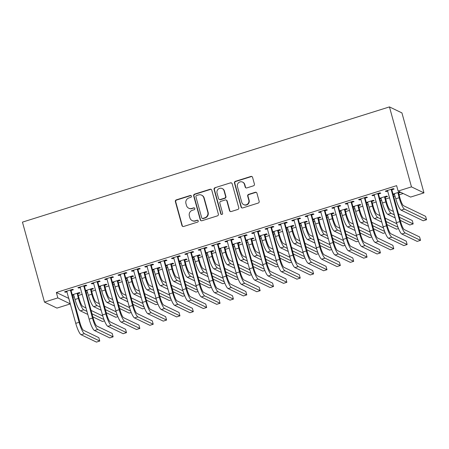 <?xml version="1.0" encoding="UTF-8"?>
<svg xmlns="http://www.w3.org/2000/svg" width="449" height="449" viewBox="0 0 449 449"><rect width="100%" height="100%" fill="white"/><g stroke="black" fill="none" stroke-linecap="round" stroke-linejoin="round"><path stroke-width="0.67" d="M191.426 196.129A0.982 0.949 -64.3 0 0 190.253 195.489L176.311 199.867A1.403 1.353 -64.3 0 0 175.368 201.607L181.963 225.555A1.403 1.353 -64.3 0 0 183.641 226.47L197.577 222.098A0.982 0.949 -64.3 0 0 197.751 220.279A0.982 0.949 -64.3 0 0 197.066 220.234L195.264 220.801A4.484 4.327 -64.3 0 1 189.893 217.86L189.343 215.862A4.484 4.327 -64.3 0 1 192.368 210.289L194.17 209.722A0.982 0.949 -64.3 0 0 194.338 207.909A0.982 0.949 -64.3 0 0 193.659 207.859L191.852 208.426A4.484 4.327 -64.3 0 1 186.487 205.49L185.937 203.492A4.484 4.327 -64.3 0 1 188.962 197.919L190.763 197.352A0.982 0.949 -64.3 0 0 191.426 196.129M191.094 195.635A0.982 0.949 -64.3 0 0 190.589 195.652L176.648 200.024A1.403 1.353 -64.3 0 0 175.705 201.769L182.3 225.718A1.403 1.353 -64.3 0 0 182.844 226.476M197.908 220.38A0.982 0.949 -64.3 0 0 197.403 220.397L195.264 220.801M194.501 208.005A0.982 0.949 -64.3 0 0 193.996 208.022L191.852 208.426M253.472 185.83A1.403 1.353 -64.3 0 0 254.42 184.09L252.568 177.366A1.403 1.353 -64.3 0 0 250.89 176.451L235.411 181.312A1.403 1.353 -64.3 0 0 234.468 183.052L241.062 207A1.403 1.353 -64.3 0 0 242.741 207.921L258.22 203.06A1.403 1.353 -64.3 0 0 259.163 201.315L256.929 193.199A1.403 1.353 -64.3 0 0 255.251 192.284L248.628 194.361A1.403 1.353 -64.3 0 0 247.68 196.106L248.791 200.131A3.749 3.62 -64.3 0 1 243.655 204.609A3.749 3.62 -64.3 0 1 241.77 202.331L237.431 186.565A3.749 3.62 -64.3 0 1 242.561 182.086A3.749 3.62 -64.3 0 1 244.447 184.365L245.171 186.992A1.403 1.353 -64.3 0 0 246.849 187.912L253.472 185.83M396.619 185.65L56.35 292.479L57.842 297.9L70.325 303.906L56.961 308.098L44.479 302.093L22.45 222.126L389.451 106.907L411.475 186.874L398.111 191.072L396.619 185.65M44.479 302.093L57.842 297.9M211.771 190.18A1.403 1.353 -64.3 0 0 210.093 189.259L194.613 194.12A1.403 1.353 -64.3 0 0 193.665 195.859L200.265 219.808A1.403 1.353 -64.3 0 0 201.943 220.728L217.423 215.868A1.403 1.353 -64.3 0 0 218.366 214.122L211.771 190.18M215.009 187.716L230.494 182.855A1.403 1.353 -64.3 0 1 232.172 183.776L238.767 207.719A1.403 1.353 -64.3 0 1 237.818 209.464L231.196 211.541A1.403 1.353 -64.3 0 1 229.518 210.626L226.84 200.911A1.403 1.353 -64.3 0 0 225.162 199.996L220.768 201.371A1.403 1.353 -64.3 0 0 219.825 203.116L222.609 213.224A0.982 0.949 -64.3 0 1 221.267 214.398A0.982 0.949 -64.3 0 1 220.773 213.803L214.066 189.456A1.403 1.353 -64.3 0 1 215.009 187.716L230.494 182.855M398.111 191.072L410.594 197.077L423.963 192.879L401.934 112.912L389.451 106.907M378.625 193.912L380.797 193.233L379.955 192.829L371.935 195.343L372.777 195.753L374.444 195.225M379.815 198.907L381.19 198.475M385.377 197.162L387.543 196.477L386.701 196.073L379.646 198.29M351.898 202.308L354.065 201.623L353.223 201.219L345.202 203.734L346.05 204.143L347.711 203.622M353.088 207.298L354.463 206.866M358.644 205.552L360.816 204.873L359.969 204.463L352.92 206.68M325.166 210.699L327.338 210.014L326.496 209.61L318.476 212.13L319.318 212.534L320.984 212.012M326.356 215.688L327.731 215.256M331.918 213.943L334.084 213.264L333.242 212.854L326.187 215.071M298.439 219.09L300.606 218.41L299.764 218.001L291.743 220.521L292.591 220.925L294.252 220.403M299.629 224.079L301.004 223.647M305.185 222.334L307.357 221.654L306.51 221.25L299.461 223.462M271.707 227.48L273.879 226.801L273.031 226.391L265.017 228.911L265.859 229.316L267.525 228.794M272.897 232.47L274.272 232.038M278.459 230.724L280.625 230.045L279.783 229.641L272.728 231.852M244.98 235.871L247.146 235.192L246.305 234.788L238.284 237.302L239.126 237.706L240.793 237.184M246.17 240.866L247.545 240.434M251.726 239.121L253.898 238.436L253.051 238.032L245.996 240.249M218.248 244.262L220.42 243.583L219.572 243.178L211.558 245.693L212.399 246.103L214.066 245.575M219.438 249.257L220.813 248.825M225 247.511L227.166 246.827L226.324 246.422L219.269 248.639M191.521 252.658L193.687 251.973L192.846 251.569L184.825 254.089L185.667 254.493L187.334 253.971M192.711 257.647L194.08 257.215M198.267 255.902L200.439 255.223L199.592 254.813L192.537 257.03M164.789 261.049L166.961 260.364L166.113 259.96L158.093 262.48L158.94 262.884L160.607 262.362M165.978 266.038L167.354 265.606M171.535 264.293L173.707 263.614L172.865 263.209L165.81 265.421M138.056 269.439L140.228 268.76L139.386 268.35L131.366 270.87L132.208 271.275L133.875 270.753M139.252 274.429L140.621 273.997M144.808 272.683L146.975 272.004L146.133 271.6L139.078 273.811M111.33 277.83L113.496 277.151L112.654 276.747L104.634 279.261L105.481 279.665L107.143 279.143M112.519 282.819L113.894 282.393M118.076 281.08L120.248 280.395L119.406 279.991L112.351 282.202M84.597 286.221L86.769 285.542L85.927 285.137L77.907 287.652L78.749 288.062L80.416 287.534M85.793 291.216L87.162 290.784M91.349 289.47L93.515 288.786L92.674 288.381L85.619 290.598M56.35 292.479L68.905 298.462M72.918 297.199L74.293 296.767M78.306 295.509L82.268 294.263M86.281 293.001L87.656 292.574M91.669 291.311L95.631 290.065M99.65 288.808L101.019 288.376M105.038 287.113L109 285.873M113.013 284.61L114.388 284.178M118.401 282.921L122.364 281.675M126.377 280.417L127.752 279.985M131.765 278.722L135.727 277.482M139.74 276.219L141.115 275.787M145.134 274.53L149.09 273.284M153.109 272.027L154.478 271.594M158.497 270.332L162.459 269.091M166.472 267.829L167.847 267.396M171.86 266.139L175.823 264.893M179.836 263.63L181.211 263.204M185.224 261.941L189.186 260.695M193.205 259.438L194.574 259.006M198.593 257.743L202.55 256.502M206.568 255.24L207.943 254.808M211.956 253.55L215.918 252.304M219.931 251.047L221.306 250.615M225.319 249.352L229.282 248.112M233.295 246.849L234.67 246.417M238.683 245.16L242.645 243.914M246.664 242.651L248.033 242.224M252.052 240.961L256.014 239.715M260.027 238.458L261.402 238.026M265.415 236.763L269.378 235.523M273.39 234.26L274.766 233.828M278.778 232.571L282.741 231.325M286.754 230.068L288.129 229.635M292.147 228.373L296.104 227.132M300.123 225.869L301.492 225.437M305.511 224.18L309.473 222.934M313.486 221.671L314.861 221.245M318.874 219.982L322.837 218.736M326.85 217.479L328.225 217.047M332.238 215.784L336.2 214.543M340.219 213.281L341.588 212.848M345.607 211.591L349.563 210.345M353.582 209.088L354.957 208.656M358.97 207.393L362.932 206.153M366.945 204.89L368.32 204.458M372.333 203.201L376.296 201.955M380.309 200.697L381.684 200.265M385.697 199.002L389.659 197.762M393.678 196.499L395.047 196.067M399.066 194.81L403.185 193.513M72.424 295.408L73.799 294.976M77.986 293.663L80.152 292.984L79.31 292.58L72.255 294.791M71.234 290.419L73.406 289.74L72.558 289.33L64.544 291.85L65.386 292.254L67.053 291.732M99.156 287.018L100.531 286.585M104.712 285.272L106.884 284.593L106.037 284.183L98.988 286.4M97.966 282.028L100.133 281.343L99.291 280.939L91.27 283.459L92.112 283.863L93.779 283.341M125.883 278.627L127.258 278.195M131.445 276.881L133.611 276.202L132.769 275.793L125.714 278.01M124.693 273.637L126.865 272.953L126.017 272.549L118.003 275.063L118.845 275.473L120.512 274.951M152.615 270.236L153.99 269.804M158.171 268.491L160.344 267.806L159.496 267.402L152.447 269.619M151.425 265.241L153.592 264.562L152.75 264.158L144.73 266.672L145.577 267.082L147.238 266.554M179.342 261.84L180.717 261.413M184.904 260.1L187.07 259.415L186.228 259.011L179.173 261.223M178.152 256.85L180.324 256.171L179.482 255.767L171.462 258.282L172.304 258.686L173.971 258.164M206.074 253.449L207.449 253.017M211.631 251.704L213.803 251.025L212.955 250.621L205.906 252.832M204.884 248.46L207.051 247.781L206.209 247.371L198.189 249.891L199.036 250.295L200.697 249.773M232.807 245.059L234.176 244.626M238.363 243.313L240.529 242.634L239.687 242.23L232.633 244.441M231.611 240.069L233.783 239.39L232.941 238.98L224.921 241.5L225.763 241.904L227.43 241.382M259.533 236.668L260.908 236.236M265.09 234.922L267.262 234.243L266.42 233.834L259.365 236.051M258.343 231.678L260.51 230.994L259.668 230.59L251.648 233.11L252.495 233.514L254.156 232.992M286.266 228.277L287.635 227.845M291.822 226.532L293.988 225.847L293.146 225.443L286.092 227.66M285.07 223.282L287.242 222.603L286.4 222.199L278.38 224.713L279.222 225.123L280.889 224.601M312.992 219.887L314.367 219.454M318.549 218.141L320.721 217.456L319.879 217.052L312.824 219.269M311.802 214.891L313.974 214.212L313.127 213.808L305.107 216.323L305.954 216.732L307.616 216.205M339.725 211.49L341.094 211.064M345.281 209.745L347.447 209.066L346.606 208.662L339.551 210.873M338.535 206.501L340.701 205.822L339.859 205.412L331.839 207.932L332.681 208.336L334.348 207.814M366.451 203.1L367.826 202.667M372.013 201.354L374.18 200.675L373.338 200.271L366.283 202.482M365.262 198.11L367.434 197.431L366.586 197.021L358.571 199.541L359.413 199.945L361.08 199.423M393.184 194.709L394.559 194.277M398.74 192.963L400.738 192.335M393.01 194.091L399.896 191.931M391.994 189.719L394.16 189.035L393.318 188.631L385.298 191.151L386.14 191.555L387.807 191.033M423.963 192.879L411.475 186.874M68.832 298.484L70.325 303.906M65.386 292.254L65.217 291.637M78.749 288.062L78.581 287.444M92.112 283.863L91.944 283.246M105.481 279.665L105.307 279.048M118.845 275.473L118.676 274.855M132.208 271.275L132.04 270.657M145.577 267.082L145.403 266.465M158.94 262.884L158.766 262.267M172.304 258.686L172.135 258.068M185.667 254.493L185.499 253.876M199.036 250.295L198.862 249.678M212.399 246.103L212.231 245.485M225.763 241.904L225.594 241.287M239.126 237.706L238.958 237.089M252.495 233.514L252.321 232.896M265.859 229.316L265.69 228.698M279.222 225.123L279.053 224.506M292.591 220.925L292.417 220.307M305.954 216.732L305.78 216.115M319.318 212.534L319.149 211.917M332.681 208.336L332.513 207.719M346.05 204.143L345.876 203.526M359.413 199.945L359.245 199.328M372.777 195.753L372.608 195.135M386.14 191.555L385.972 190.937M188.737 208.213L189.074 208.375A4.484 4.327 -64.3 0 0 192.194 208.589M192.144 220.582L192.481 220.745A4.484 4.327 -64.3 0 0 195.601 220.964M211.226 189.422A1.403 1.353 -64.3 0 0 210.429 189.422L194.95 194.282A1.403 1.353 -64.3 0 0 194.002 196.022L200.602 219.971A1.403 1.353 -64.3 0 0 201.141 220.728M196.567 195.528A0.982 0.949 -64.3 0 0 195.904 196.746L201.696 217.771A0.982 0.949 -64.3 0 0 202.869 218.41L204.772 217.816A4.484 4.327 -64.3 0 0 207.797 212.237L203.84 197.869A4.484 4.327 -64.3 0 0 198.469 194.933L196.567 195.528M202.19 218.366L202.527 218.528A0.982 0.949 -64.3 0 0 203.206 218.573L202.869 218.41M201.59 195.147L201.927 195.309A4.484 4.327 -64.3 0 1 204.177 198.031L208.134 212.399A4.484 4.327 -64.3 0 1 205.109 217.978L203.206 218.573M231.628 183.012A1.403 1.353 -64.3 0 0 230.831 183.018M226.139 200.063L226.476 200.22A1.403 1.353 -64.3 0 1 227.177 201.073L229.854 210.789A1.403 1.353 -64.3 0 0 230.399 211.546M215.352 187.878A1.403 1.353 -64.3 0 0 214.403 189.618L221.11 213.965A0.982 0.949 -64.3 0 0 221.441 214.465M224.068 190.836A3.749 3.62 -64.3 0 0 218.236 189.13A3.749 3.62 -64.3 0 0 217.047 193.036L218.579 198.593A1.403 1.353 -64.3 0 0 220.257 199.513L224.652 198.132A1.403 1.353 -64.3 0 0 225.594 196.387L224.068 190.836L224.405 190.999A3.749 3.62 -64.3 0 0 222.519 188.72L222.182 188.558M219.28 199.446L219.617 199.603A1.403 1.353 -64.3 0 0 220.594 199.67L220.257 199.513M224.405 190.999L225.931 196.55A1.403 1.353 -64.3 0 1 224.988 198.295L220.594 199.67M242.561 182.086L242.903 182.249A3.749 3.62 -64.3 0 1 244.784 184.528L245.508 187.154A1.403 1.353 -64.3 0 0 246.052 187.912M243.655 204.609L243.992 204.772A3.749 3.62 -64.3 0 0 249.128 200.293L248.791 200.131M256.39 192.441A1.403 1.353 -64.3 0 0 255.588 192.447L248.965 194.524A1.403 1.353 -64.3 0 0 248.016 196.269L249.128 200.293M252.029 176.609A1.403 1.353 -64.3 0 0 251.227 176.614L235.747 181.475A1.403 1.353 -64.3 0 0 234.805 183.214L241.399 207.163A1.403 1.353 -64.3 0 0 241.938 207.921M78.059 292.973L77.93 294.146L79.22 298.826A7.139 1.386 72.6 0 0 82.773 306.414L86.051 307.992M86.983 311.382L83.71 309.804A10.709 2.082 -107.4 0 1 78.379 298.422L77.138 293.259M73.462 294.415L75.034 299.472L78.379 298.422M91.08 310.411L102.804 316.051M104.482 320.839L102.451 321.473L92.853 316.859M87.824 314.44L80.365 310.854A10.709 2.082 -107.4 0 1 75.034 299.472M103.983 319.553L92.011 313.795M77.93 294.146L77.088 293.736M66.71 291.165L75.752 323.331L79.097 322.281L70.392 290.015M71.312 289.723L71.183 290.896L79.939 322.691A7.139 1.386 72.6 0 0 83.492 330.279L98.831 337.654L99.762 341.044L84.429 333.663A10.709 2.082 -107.4 0 1 79.097 322.281M99.762 341.044L96.423 342.093L81.084 334.713A10.709 2.082 -107.4 0 1 75.752 323.331M71.183 290.896L70.341 290.492M91.422 288.774L91.293 289.947L92.584 294.634A7.139 1.386 72.6 0 0 96.142 302.222L99.414 303.793M100.346 307.183L97.074 305.606A10.709 2.082 -107.4 0 1 91.742 294.224L90.507 289.061M86.825 290.217L88.402 295.274L91.742 294.224M104.443 306.212L116.168 311.853M117.851 316.64L115.814 317.28L106.217 312.661M101.193 310.242L93.734 306.656A10.709 2.082 -107.4 0 1 88.402 295.274M117.346 315.361L105.375 309.602M91.293 289.947L90.451 289.543M104.791 284.576L104.662 285.749L105.953 290.436A7.139 1.386 72.6 0 0 109.505 298.024L112.778 299.601M113.715 302.985L110.437 301.414A10.709 2.082 -107.4 0 1 105.105 290.032L103.871 284.868M100.189 286.024L101.766 291.081L105.105 290.032M117.806 302.02L129.531 307.655M131.215 312.448L129.183 313.082L119.586 308.469M114.557 306.05L107.098 302.463A10.709 2.082 -107.4 0 1 101.766 291.081M130.71 311.163L118.738 305.404M104.662 285.749L103.814 285.345M80.074 286.973L89.121 319.138L92.46 318.088L83.755 285.817M84.676 285.53L84.547 286.703L93.302 318.493A7.139 1.386 72.6 0 0 96.861 326.081L112.194 333.455L113.126 336.845L97.792 329.471A10.709 2.082 -107.4 0 1 92.46 318.088M113.126 336.845L109.786 337.895L94.453 330.52A10.709 2.082 -107.4 0 1 89.121 319.138M84.547 286.703L83.705 286.294M93.443 282.775L102.484 314.94L105.824 313.89L97.119 281.618M98.039 281.332L97.91 282.505L106.671 314.294A7.139 1.386 72.6 0 0 110.224 321.888L125.557 329.263L126.495 332.653L111.156 325.272A10.709 2.082 -107.4 0 1 105.824 313.89M126.495 332.653L123.149 333.697L107.816 326.322A10.709 2.082 -107.4 0 1 102.484 314.94M97.91 282.505L97.068 282.101M118.154 280.384L118.025 281.557L119.316 286.238A7.139 1.386 72.6 0 0 122.869 293.826L126.147 295.403M127.078 298.793L123.801 297.216A10.709 2.082 -107.4 0 1 118.474 285.833L117.234 280.67M113.552 281.826L115.129 286.883L118.474 285.833M131.17 297.822L142.894 303.462M144.578 308.25L142.546 308.89L132.949 304.27M127.92 301.851L120.461 298.265A10.709 2.082 -107.4 0 1 115.129 286.883M144.078 306.97L132.107 301.212M118.025 281.557L117.183 281.147M131.518 276.186L131.389 277.359L132.68 282.045A7.139 1.386 72.6 0 0 136.232 289.633L139.51 291.205M140.442 294.595L137.169 293.023A10.709 2.082 -107.4 0 1 131.838 281.641L130.597 276.477M126.921 277.628L128.498 282.685L131.838 281.641M144.539 293.624L156.263 299.264M157.941 304.052L155.91 304.691L146.312 300.078M141.283 297.659L133.824 294.067A10.709 2.082 -107.4 0 1 128.498 282.685M157.442 302.772L145.47 297.014M131.389 277.359L130.547 276.954M106.806 278.582L115.848 310.747L119.193 309.698L110.488 277.426M111.403 277.134L111.279 278.307L120.035 310.102A7.139 1.386 72.6 0 0 123.587 317.69L138.926 325.065L139.858 328.455L124.519 321.08A10.709 2.082 -107.4 0 1 119.193 309.698M139.858 328.455L136.518 329.504L121.179 322.129A10.709 2.082 -107.4 0 1 115.848 310.747M111.279 278.307L110.432 277.903M120.169 274.384L129.217 306.549L132.556 305.5L123.851 273.228M124.771 272.941L124.642 274.115L133.398 305.904A7.139 1.386 72.6 0 0 136.951 313.492L152.29 320.872L153.221 324.257L137.888 316.882A10.709 2.082 -107.4 0 1 132.556 305.5M153.221 324.257L149.882 325.306L134.543 317.931A10.709 2.082 -107.4 0 1 129.217 306.549M124.642 274.115L123.801 273.71M144.881 271.993L144.758 273.166L146.043 277.847A7.139 1.386 72.6 0 0 149.601 285.435L152.873 287.012M153.805 290.402L150.533 288.825A10.709 2.082 -107.4 0 1 145.201 277.443L143.966 272.279M140.284 273.435L141.862 278.492L145.201 277.443M157.902 289.431L169.627 295.072M171.31 299.859L169.279 300.499L159.681 295.88M154.652 293.461L147.193 289.874A10.709 2.082 -107.4 0 1 141.862 278.492M170.805 298.574L158.834 292.821M144.758 273.166L143.91 272.756M133.533 270.191L142.58 302.351L145.919 301.301L137.214 269.035M138.135 268.743L138.006 269.916L146.761 301.711A7.139 1.386 72.6 0 0 150.32 309.299L165.653 316.674L166.585 320.064L151.251 312.689A10.709 2.082 -107.4 0 1 145.919 301.301M166.585 320.064L163.245 321.114L147.912 313.733A10.709 2.082 -107.4 0 1 142.58 302.351M138.006 269.916L137.164 269.512M158.25 267.795L158.121 268.968L159.412 273.654A7.139 1.386 72.6 0 0 162.965 281.242L166.237 282.814M167.174 286.204L163.896 284.627A10.709 2.082 -107.4 0 1 158.564 273.245L157.33 268.081M153.648 269.237L155.225 274.294L158.564 273.245M171.265 285.233L182.99 290.873M184.674 295.661L182.642 296.301L173.045 291.682M168.016 289.268L160.557 285.676A10.709 2.082 -107.4 0 1 155.225 274.294M184.169 294.381L172.203 288.623M158.121 268.968L157.279 268.564M146.902 265.993L155.943 298.158L159.283 297.109L150.578 264.837M151.498 264.551L151.369 265.724L160.13 297.513A7.139 1.386 72.6 0 0 163.683 305.101L179.016 312.476L179.954 315.866L164.615 308.491A10.709 2.082 -107.4 0 1 159.283 297.109M179.954 315.866L176.609 316.915L161.275 309.541A10.709 2.082 -107.4 0 1 155.943 298.158M151.369 265.724L150.527 265.314M171.613 263.597L171.484 264.77L172.775 269.456A7.139 1.386 72.6 0 0 176.328 277.044L179.606 278.621M180.537 282.006L177.26 280.434A10.709 2.082 -107.4 0 1 171.933 269.052L170.693 263.889M167.011 265.045L168.588 270.102L171.933 269.052M184.634 281.04L196.359 286.675M198.037 291.468L196.005 292.103L186.408 287.489M181.379 285.07L173.92 281.484A10.709 2.082 -107.4 0 1 168.588 270.102M197.538 290.183L185.566 284.425M171.484 264.77L170.642 264.366M184.977 259.404L184.848 260.577L186.139 265.258A7.139 1.386 72.6 0 0 189.691 272.852L192.969 274.423M193.901 277.813L190.629 276.236A10.709 2.082 -107.4 0 1 185.297 264.854L184.056 259.69M180.38 260.847L181.957 265.903L185.297 264.854M197.998 276.842L209.722 282.483M211.406 287.27L209.369 287.91L199.771 283.291M194.743 280.872L187.284 277.286A10.709 2.082 -107.4 0 1 181.957 265.903M210.901 285.991L198.929 280.232M184.848 260.577L184.006 260.173M198.34 255.206L198.217 256.379L199.508 261.065A7.139 1.386 72.6 0 0 203.06 268.654L206.332 270.231M207.264 273.615L203.992 272.043A10.709 2.082 -107.4 0 1 198.66 260.661L197.425 255.498M193.744 256.654L195.321 261.705L198.66 260.661M211.361 272.644L223.086 278.285M224.769 283.072L222.738 283.712L213.14 279.098M208.112 276.679L200.652 273.093A10.709 2.082 -107.4 0 1 195.321 261.705M224.264 281.792L212.293 276.034M198.217 256.379L197.369 255.975M211.709 251.013L211.58 252.186L212.871 256.867A7.139 1.386 72.6 0 0 216.424 264.455L219.696 266.033M220.633 269.422L217.355 267.845A10.709 2.082 -107.4 0 1 212.029 256.463L210.789 251.3M207.107 252.456L208.684 257.513L212.029 256.463M224.725 268.451L236.449 274.092M238.133 278.88L236.101 279.519L226.504 274.9M221.475 272.481L214.016 268.895A10.709 2.082 -107.4 0 1 208.684 257.513M237.628 277.594L225.662 271.841M211.58 252.186L210.738 251.777M225.072 246.815L224.943 247.988L226.234 252.675A7.139 1.386 72.6 0 0 229.787 260.263L233.065 261.834M233.996 265.224L230.724 263.647A10.709 2.082 -107.4 0 1 225.392 252.265L224.152 247.102M220.476 248.258L222.047 253.315L225.392 252.265M238.093 264.253L249.818 269.894M251.496 274.681L249.464 275.321L239.867 270.708M234.838 268.289L227.379 264.697A10.709 2.082 -107.4 0 1 222.047 253.315M250.997 273.402L239.025 267.643M224.943 247.988L224.102 247.584M238.436 242.617L238.307 243.79L239.598 248.477A7.139 1.386 72.6 0 0 243.156 256.065L246.428 257.642M247.36 261.032L244.088 259.455A10.709 2.082 -107.4 0 1 238.756 248.073L237.515 242.909M233.839 244.065L235.416 249.122L238.756 248.073M251.457 260.061L263.181 265.701M264.865 270.489L262.828 271.123L253.23 266.51M248.207 264.091L240.748 260.504A10.709 2.082 -107.4 0 1 235.416 249.122M264.36 269.204L252.389 263.445M238.307 243.79L237.465 243.386M251.805 238.425L251.676 239.598L252.967 244.284A7.139 1.386 72.6 0 0 256.519 251.872L259.791 253.444M260.729 256.834L257.451 255.257A10.709 2.082 -107.4 0 1 252.119 243.874L250.884 238.711M247.203 239.867L248.78 244.924L252.119 243.874M264.82 255.863L276.545 261.503M278.228 266.291L276.197 266.931L266.599 262.311M261.571 259.892L254.112 256.306A10.709 2.082 -107.4 0 1 248.78 244.924M277.723 265.011L265.752 259.253M251.676 239.598L250.828 239.194M265.168 234.226L265.039 235.399L266.33 240.086A7.139 1.386 72.6 0 0 269.883 247.674L273.16 249.251M274.092 252.635L270.814 251.064A10.709 2.082 -107.4 0 1 265.488 239.682L264.248 234.518M260.566 235.674L262.143 240.731L265.488 239.682M278.184 251.67L289.908 257.305M291.592 262.098L289.56 262.732L279.963 258.119M274.934 255.7L267.475 252.114A10.709 2.082 -107.4 0 1 262.143 240.731M291.087 260.813L279.121 255.054M265.039 235.399L264.197 234.995M278.532 230.034L278.402 231.207L279.693 235.888A7.139 1.386 72.6 0 0 283.246 243.476L286.524 245.053M287.455 248.443L284.183 246.866A10.709 2.082 -107.4 0 1 278.851 235.484L277.611 230.32M273.935 231.476L275.512 236.533L278.851 235.484M291.553 247.472L303.277 253.113M304.955 257.9L302.923 258.54L293.326 253.921M288.297 251.502L280.838 247.915A10.709 2.082 -107.4 0 1 275.512 236.533M304.456 256.615L292.484 250.862M278.402 231.207L277.561 230.797M160.265 261.795L169.307 293.96L172.652 292.911L163.947 260.644M164.867 260.353L164.738 261.526L173.494 293.32A7.139 1.386 72.6 0 0 177.046 300.909L192.385 308.283L193.317 311.673L177.978 304.293A10.709 2.082 -107.4 0 1 172.652 292.911M193.317 311.673L189.978 312.723L174.639 305.342A10.709 2.082 -107.4 0 1 169.307 293.96M164.738 261.526L163.891 261.122M173.628 257.603L182.676 289.768L186.015 288.718L177.31 256.446M178.231 256.154L178.101 257.328L186.857 289.122A7.139 1.386 72.6 0 0 190.41 296.71L205.749 304.085L206.68 307.475L191.347 300.1A10.709 2.082 -107.4 0 1 186.015 288.718M206.68 307.475L203.341 308.525L188.002 301.15A10.709 2.082 -107.4 0 1 182.676 289.768M178.101 257.328L177.26 256.923M186.997 253.404L196.039 285.57L199.378 284.52L190.673 252.248M191.594 251.962L191.465 253.135L200.226 284.924A7.139 1.386 72.6 0 0 203.779 292.512L219.112 299.893L220.044 303.277L204.71 295.902A10.709 2.082 -107.4 0 1 199.378 284.52M220.044 303.277L216.704 304.327L201.371 296.952A10.709 2.082 -107.4 0 1 196.039 285.57M191.465 253.135L190.623 252.731M200.361 249.212L209.402 281.371L212.742 280.322L204.042 248.056M204.957 247.764L204.834 248.937L213.589 280.732A7.139 1.386 72.6 0 0 217.142 288.32L232.475 295.695L233.413 299.085L218.074 291.71A10.709 2.082 -107.4 0 1 212.742 280.322M233.413 299.085L230.068 300.134L214.734 292.754A10.709 2.082 -107.4 0 1 209.402 281.371M204.834 248.937L203.986 248.533M213.724 245.014L222.766 277.179L226.111 276.129L217.406 243.858M218.326 243.571L218.197 244.744L226.953 276.533A7.139 1.386 72.6 0 0 230.505 284.122L245.844 291.502L246.776 294.886L231.443 287.512A10.709 2.082 -107.4 0 1 226.111 276.129M246.776 294.886L243.437 295.936L228.098 288.561A10.709 2.082 -107.4 0 1 222.766 277.179M218.197 244.744L217.35 244.335M227.087 240.816L236.135 272.981L239.474 271.931L230.769 239.665M231.69 239.373L231.561 240.546L240.316 272.341A7.139 1.386 72.6 0 0 243.874 279.929L259.208 287.304L260.139 290.694L244.806 283.313A10.709 2.082 -107.4 0 1 239.474 271.931M260.139 290.694L256.8 291.743L241.461 284.363A10.709 2.082 -107.4 0 1 236.135 272.981M231.561 240.546L230.719 240.142M240.456 236.623L249.498 268.788L252.838 267.739L244.133 235.467M245.053 235.181L244.924 236.354L253.685 268.143A7.139 1.386 72.6 0 0 257.238 275.731L272.571 283.106L273.508 286.496L258.169 279.121A10.709 2.082 -107.4 0 1 252.838 267.739M273.508 286.496L270.163 287.545L254.83 280.17A10.709 2.082 -107.4 0 1 249.498 268.788M244.924 236.354L244.082 235.944M253.82 232.425L262.861 264.59L266.206 263.541L257.502 231.269M258.416 230.982L258.293 232.155L267.048 263.945A7.139 1.386 72.6 0 0 270.601 271.533L285.94 278.913L286.872 282.298L271.533 274.923A10.709 2.082 -107.4 0 1 266.206 263.541M286.872 282.298L283.532 283.347L268.193 275.972A10.709 2.082 -107.4 0 1 262.861 264.59M258.293 232.155L257.445 231.751M267.183 228.232L276.23 260.392L279.57 259.348L270.865 227.076M271.785 226.784L271.656 227.957L280.412 259.752A7.139 1.386 72.6 0 0 283.964 267.34L299.303 274.715L300.235 278.105L284.902 270.73A10.709 2.082 -107.4 0 1 279.57 259.348M300.235 278.105L296.896 279.155L281.557 271.78A10.709 2.082 -107.4 0 1 276.23 260.392M271.656 227.957L270.814 227.553M291.895 225.836L291.771 227.009L293.057 231.695A7.139 1.386 72.6 0 0 296.615 239.283L299.887 240.855M300.819 244.245L297.547 242.673A10.709 2.082 -107.4 0 1 292.215 231.286L290.98 226.128M287.298 227.278L288.875 232.335L292.215 231.286M304.916 243.274L316.64 248.914M318.324 253.702L316.292 254.342L306.689 249.728M301.666 247.309L294.207 243.717A10.709 2.082 -107.4 0 1 288.875 232.335M317.819 252.422L305.848 246.664M291.771 227.009L290.924 226.605M280.546 224.034L289.594 256.199L292.933 255.15L284.228 222.878M285.149 222.592L285.02 223.765L293.775 255.554A7.139 1.386 72.6 0 0 297.333 263.142L312.667 270.523L313.598 273.907L298.265 266.532A10.709 2.082 -107.4 0 1 292.933 255.15M313.598 273.907L310.259 274.956L294.926 267.582A10.709 2.082 -107.4 0 1 289.594 256.199M285.02 223.765L284.178 223.355M305.264 221.643L305.135 222.816L306.426 227.497A7.139 1.386 72.6 0 0 309.978 235.085L313.25 236.662M314.188 240.052L310.91 238.475A10.709 2.082 -107.4 0 1 305.578 227.093L304.343 221.929M300.662 223.086L302.239 228.143L305.578 227.093M318.279 239.081L330.004 244.722M331.688 249.509L329.656 250.144L320.058 245.53M315.03 243.111L307.571 239.525A10.709 2.082 -107.4 0 1 302.239 228.143M331.182 248.224L319.217 242.466M305.135 222.816L304.293 222.407M293.915 219.836L302.957 252.001L306.297 250.952L297.592 218.685M298.512 218.394L298.383 219.567L307.144 251.361A7.139 1.386 72.6 0 0 310.697 258.95L326.03 266.324L326.967 269.714L311.628 262.334A10.709 2.082 -107.4 0 1 306.297 250.952M326.967 269.714L323.622 270.764L308.289 263.383A10.709 2.082 -107.4 0 1 302.957 252.001M298.383 219.567L297.541 219.163M318.627 217.445L318.498 218.618L319.789 223.305A7.139 1.386 72.6 0 0 323.342 230.893L326.619 232.464M327.551 235.854L324.273 234.277A10.709 2.082 -107.4 0 1 318.947 222.895L317.707 217.731M314.025 218.888L315.602 223.944L318.947 222.895M331.643 234.883L343.373 240.524M345.051 245.311L343.019 245.951L333.422 241.332M328.393 238.913L320.934 235.327A10.709 2.082 -107.4 0 1 315.602 223.944M344.551 244.032L332.58 238.273M318.498 218.618L317.656 218.214M307.279 215.643L316.321 247.809L319.666 246.759L310.961 214.487M311.881 214.201L311.752 215.374L320.507 247.163A7.139 1.386 72.6 0 0 324.06 254.751L339.399 262.126L340.331 265.516L324.992 258.141A10.709 2.082 -107.4 0 1 319.666 246.759M340.331 265.516L336.991 266.566L321.652 259.191A10.709 2.082 -107.4 0 1 316.321 247.809M311.752 215.374L310.904 214.964M331.991 213.247L331.862 214.42L333.152 219.106A7.139 1.386 72.6 0 0 336.705 226.694L339.983 228.272M340.914 231.656L337.642 230.084A10.709 2.082 -107.4 0 1 332.311 218.702L331.07 213.539M327.394 214.695L328.971 219.752L332.311 218.702M345.012 230.691L356.736 236.326M358.42 241.119L356.383 241.753L346.785 237.139M341.756 234.72L334.297 231.134A10.709 2.082 -107.4 0 1 328.971 219.752M357.915 239.833L345.943 234.075M331.862 214.42L331.02 214.016M320.642 211.445L329.689 243.611L333.029 242.561L324.324 210.289M325.244 210.003L325.115 211.176L333.871 242.965A7.139 1.386 72.6 0 0 337.424 250.559L352.762 257.934L353.694 261.324L338.361 253.943A10.709 2.082 -107.4 0 1 333.029 242.561M353.694 261.324L350.355 262.368L335.016 254.993A10.709 2.082 -107.4 0 1 329.689 243.611M325.115 211.176L324.273 210.772M345.354 209.054L345.23 210.227L346.521 214.908A7.139 1.386 72.6 0 0 350.074 222.496L353.346 224.073M354.278 227.463L351.006 225.886A10.709 2.082 -107.4 0 1 345.674 214.504L344.439 209.341M340.757 210.497L342.334 215.554L345.674 214.504M358.375 226.492L370.099 232.133M371.783 236.92L369.751 237.56L360.154 232.941M355.125 230.522L347.666 226.936A10.709 2.082 -107.4 0 1 342.334 215.554M371.278 235.641L359.307 229.882M345.23 210.227L344.383 209.818M334.011 207.253L343.053 239.412L346.392 238.368L337.687 206.097M338.608 205.805L338.479 206.978L347.234 238.773A7.139 1.386 72.6 0 0 350.792 246.361L366.126 253.736L367.058 257.125L351.724 249.751A10.709 2.082 -107.4 0 1 346.392 238.368M367.058 257.125L363.718 258.175L348.385 250.8A10.709 2.082 -107.4 0 1 343.053 239.412M338.479 206.978L337.637 206.574M358.723 204.856L358.594 206.029L359.885 210.716A7.139 1.386 72.6 0 0 363.437 218.304L366.71 219.875M367.647 223.265L364.369 221.694A10.709 2.082 -107.4 0 1 359.043 210.312L357.802 205.148M354.121 206.299L355.698 211.356L359.043 210.312M371.738 222.294L383.463 227.935M385.147 232.722L383.115 233.362L373.517 228.749M368.489 226.33L361.03 222.738A10.709 2.082 -107.4 0 1 355.698 211.356M384.641 231.443L372.676 225.684M358.594 206.029L357.752 205.625M347.374 203.055L356.416 235.22L359.756 234.17L351.056 201.898M351.971 201.612L351.848 202.785L360.603 234.574A7.139 1.386 72.6 0 0 364.156 242.163L379.489 249.543L380.426 252.927L365.088 245.552A10.709 2.082 -107.4 0 1 359.756 234.17M380.426 252.927L377.081 253.977L361.748 246.602A10.709 2.082 -107.4 0 1 356.416 235.22M351.848 202.785L351 202.381M372.086 200.664L371.957 201.837L373.248 206.518A7.139 1.386 72.6 0 0 376.801 214.106L380.079 215.683M381.01 219.073L377.738 217.496A10.709 2.082 -107.4 0 1 372.406 206.113L371.166 200.95M367.484 202.106L369.061 207.163L372.406 206.113M385.107 218.102L396.832 223.742M398.51 228.53L396.478 229.17L386.881 224.551M381.852 222.132L374.393 218.545A10.709 2.082 -107.4 0 1 369.061 207.163M398.01 227.245L386.039 221.492M371.957 201.837L371.115 201.427M360.738 198.862L369.78 231.022L373.125 229.972L364.42 197.706M365.34 197.414L365.211 198.587L373.966 230.382A7.139 1.386 72.6 0 0 377.519 237.97L392.858 245.345L393.79 248.735L378.456 241.354A10.709 2.082 -107.4 0 1 373.125 229.972M393.79 248.735L390.45 249.784L375.111 242.404A10.709 2.082 -107.4 0 1 369.78 231.022M365.211 198.587L364.364 198.183M385.45 196.466L385.321 197.639L386.611 202.325A7.139 1.386 72.6 0 0 390.17 209.913L393.442 211.485M394.374 214.875L391.101 213.297A10.709 2.082 -107.4 0 1 385.77 201.915L384.529 196.752M380.853 197.908L382.43 202.965L385.77 201.915M398.471 213.904L412.249 220.532L413.187 223.922L399.402 217.294M413.187 223.922L409.842 224.971L400.244 220.352M395.221 217.939L387.762 214.347A10.709 2.082 -107.4 0 1 382.43 202.965M385.321 197.639L384.479 197.234M374.101 194.664L383.149 226.829L386.488 225.78L377.783 193.508M378.703 193.222L378.574 194.395L387.33 226.184A7.139 1.386 72.6 0 0 390.888 233.772L406.222 241.147L407.153 244.537L391.82 237.162A10.709 2.082 -107.4 0 1 386.488 225.78M407.153 244.537L403.814 245.586L388.475 238.211A10.709 2.082 -107.4 0 1 383.149 226.829M378.574 194.395L377.732 193.985M398.819 192.267L398.69 193.44L399.98 198.127A7.139 1.386 72.6 0 0 403.533 205.715L425.618 216.339L426.55 219.724L404.465 209.105A10.709 2.082 -107.4 0 1 399.133 197.723L397.898 192.559M394.216 193.715L395.794 198.772L399.133 197.723M426.55 219.724L423.211 220.773L401.125 210.154A10.709 2.082 -107.4 0 1 395.794 198.772M398.69 193.44L397.842 193.036M387.47 190.466L396.512 222.631L399.851 221.582L391.146 189.31M392.067 189.023L391.938 190.196L400.699 221.991A7.139 1.386 72.6 0 0 404.252 229.579L419.585 236.954L420.522 240.344L405.183 232.964A10.709 2.082 -107.4 0 1 399.851 221.582M420.522 240.344L417.177 241.394L401.844 234.013A10.709 2.082 -107.4 0 1 396.512 222.631M391.938 190.196L391.096 189.792M190.589 195.652L190.253 195.489M197.403 220.397L197.066 220.234M193.996 208.022L193.659 207.859M182.3 225.718L181.963 225.555M175.705 201.769L175.368 201.607M176.648 200.024L176.311 199.867M200.602 219.971L200.265 219.808M194.002 196.022L193.665 195.859M194.95 194.282L194.613 194.12M210.429 189.422L210.093 189.259M205.109 217.978L204.772 217.816M208.134 212.399L207.797 212.237M204.177 198.031L203.84 197.869M229.854 210.789L229.518 210.626M227.177 201.073L226.84 200.911M221.11 213.965L220.773 213.803M214.403 189.618L214.066 189.456M224.988 198.295L224.652 198.132M225.931 196.55L225.594 196.387M245.508 187.154L245.171 186.992M244.784 184.528L244.447 184.365M248.016 196.269L247.68 196.106M248.965 194.524L248.628 194.361M255.588 192.447L255.251 192.284M241.399 207.163L241.062 207M234.805 183.214L234.468 183.052M235.747 181.475L235.411 181.312M251.227 176.614L250.89 176.451M80.365 310.854L83.71 309.804M81.084 334.713L84.429 333.663M93.734 306.656L97.074 305.606M107.098 302.463L110.437 301.414M94.453 330.52L97.792 329.471M107.816 326.322L111.156 325.272M120.461 298.265L123.801 297.216M133.824 294.067L137.169 293.023M121.179 322.129L124.519 321.08M134.543 317.931L137.888 316.882M147.193 289.874L150.533 288.825M147.912 313.733L151.251 312.689M160.557 285.676L163.896 284.627M161.275 309.541L164.615 308.491M173.92 281.484L177.26 280.434M187.284 277.286L190.629 276.236M200.652 273.093L203.992 272.043M214.016 268.895L217.355 267.845M227.379 264.697L230.724 263.647M240.748 260.504L244.088 259.455M254.112 256.306L257.451 255.257M267.475 252.114L270.814 251.064M280.838 247.915L284.183 246.866M174.639 305.342L177.978 304.293M188.002 301.15L191.347 300.1M201.371 296.952L204.71 295.902M214.734 292.754L218.074 291.71M228.098 288.561L231.443 287.512M241.461 284.363L244.806 283.313M254.83 280.17L258.169 279.121M268.193 275.972L271.533 274.923M281.557 271.78L284.902 270.73M294.207 243.717L297.547 242.673M294.926 267.582L298.265 266.532M307.571 239.525L310.91 238.475M308.289 263.383L311.628 262.334M320.934 235.327L324.273 234.277M321.652 259.191L324.992 258.141M334.297 231.134L337.642 230.084M335.016 254.993L338.361 253.943M347.666 226.936L351.006 225.886M348.385 250.8L351.724 249.751M361.03 222.738L364.369 221.694M361.748 246.602L365.088 245.552M374.393 218.545L377.738 217.496M375.111 242.404L378.456 241.354M387.762 214.347L391.101 213.297M388.475 238.211L391.82 237.162M401.125 210.154L404.465 209.105M401.844 234.013L405.183 232.964"/></g></svg>
